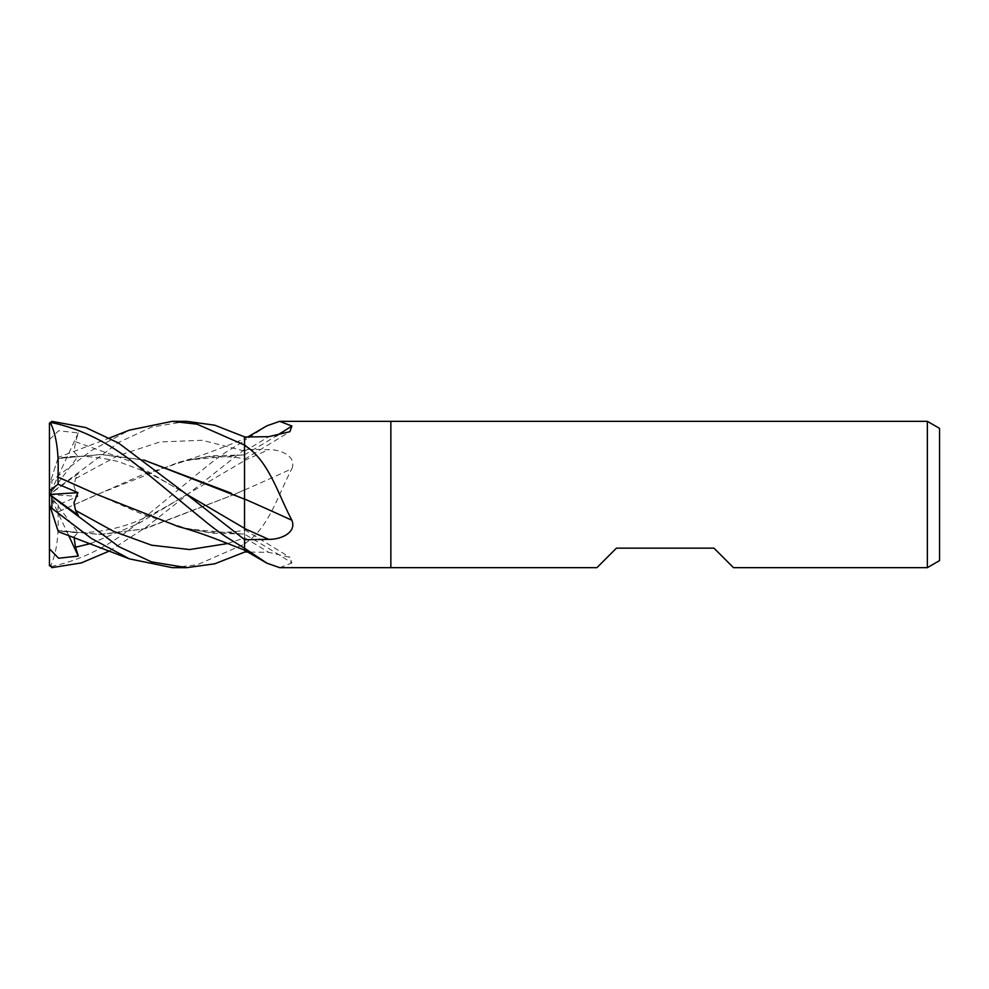 <?xml version="1.0" encoding="UTF-8"?>
<svg xmlns="http://www.w3.org/2000/svg" width="989" height="989" viewBox="0 0 989 989"><rect width="100%" height="100%" fill="white"/><g stroke="black" fill="none" stroke-linecap="round" stroke-linejoin="round"><path stroke-width="0.74" stroke-dasharray="4.95 3.71" d="M244.543 437.002L244.543 454.755A1238.537 1151.147 -136 0 0 275.832 436.149M57.844 511.931L141.687 475.079L188.12 460.009L244.543 454.767L244.543 440.328A1231.528 1144.619 -136 0 0 246.582 439.19L266.993 425.777M244.543 440.328L246.582 439.19M78.279 473.706L49.45 494.5L49.45 484.536L49.45 494.599L78.279 473.706L75.535 478.614L73.977 486.304L77.958 496.379L58.128 504.786L49.45 498.357L49.45 564.509L51.885 566.338C82.977 559.762 112.919 544.259 141.724 519.831L199.766 472.087C204.476 468.502 208.382 464.434 224.948 452.814L244.543 440.698L244.543 550.193M244.543 528.546L244.543 499.148L230.956 493.066M244.543 489.988A1238.537 328.509 -15.4 0 0 291.891 468.724C296.923 456.114 280.32 449.315 268.625 449.661L244.543 449.253M244.543 543.27A1231.528 326.654 -15.4 0 0 246.582 542.38C269.057 527.075 278.268 494.451 291.891 468.724M244.543 544.135L246.582 542.38M96.934 494.463L141.884 514.008L188.12 528.979L244.543 534.233A1238.537 1151.147 -44 0 1 291.891 562.964L289.888 557.314L268.625 552.307L247.782 552.035M279.689 567.661L291.891 562.964M390.853 421.339L390.853 567.661L390.853 421.339M733.492 567.661L713.971 548.153L616.431 548.153L596.923 567.661M939.55 428.385L939.55 560.615M927.361 421.339L927.361 567.661M49.45 494.413L49.45 495.242M244.543 454.631L244.543 436.866M51.898 492.473C48.832 494.957 48.832 495.007 51.898 492.633M186.736 421.339L151.515 427.112L118.841 442.343L51.885 492.485L51.885 480.666L91.359 450.576L129.398 430.141M58.128 504.786L57.906 511.993L96.539 494.723L178.626 462.32L211.584 455.756L244.543 454.952M57.931 512.005C59.08 535.519 56.521 553.741 50.254 566.66M244.543 490.025L244.543 454.705M244.543 454.767L244.543 459.032C236.964 457.005 224.973 456.263 208.568 456.819L188.12 460.009M244.543 534.369L244.543 489.852L233.651 494.723L244.543 489.852M178.626 526.68L211.584 533.244L244.543 534.048M244.543 548.339L244.543 534.295M244.543 534.233L244.543 529.968C236.964 531.995 224.973 532.737 208.568 532.181L188.12 528.979M49.611 439.425L58.635 430.771L78.279 432.935L75.535 441.774L73.977 451.788L77.958 456.473L58.128 457.845L57.881 458.587L100.927 454.544L143.924 460.058M58.128 457.845L49.45 484.536L50.563 481.099L51.885 480.666M57.869 458.649L58.289 457.338L109.458 438.016M143.813 459.984L100.866 454.446L57.931 458.463L50.254 482.088M244.543 445.075L244.543 477.366M74.002 536.99L77.958 532.527L58.128 531.155L57.881 530.413L99.493 534.468L143.492 529.041L233.651 494.723L145.779 528.534L101.855 534.53L57.931 530.537L58.289 531.662M244.543 449.426L146.669 526.803L109.458 550.984M172.828 567.661L197.281 564.756L244.543 544.074M78.279 515.294L49.45 494.5L49.45 504.464L49.45 494.5L77.958 456.473M49.45 440.142L49.45 494.5L77.958 532.527M78.279 432.935L49.586 494.488M68.426 535.012L49.45 494.5L49.45 498.357M58.128 531.155L49.45 504.464M49.45 494.5L77.958 496.379M244.543 451.231A1232.789 1145.794 -136 0 0 268.625 436.693M244.543 460.454A1232.789 326.988 -15.4 0 0 268.625 449.661M244.543 537.756A1232.789 1145.794 -44 0 1 268.625 552.307M75.535 478.614L117.79 455.768L160.033 441.935L202.288 440.29L244.543 451.046M227.68 543.53L244.543 537.942M75.535 441.774L130.869 461.467L186.204 494.067C168.81 483.596 155.52 476.253 146.323 472.037L118.668 461.715C94.895 455.842 74.62 454.792 57.881 458.587M90.765 543.53L138.485 523.552L186.204 494.933C168.649 505.503 155.298 512.871 146.125 517.062C120.633 529.795 84.955 536.261 57.881 530.413M186.216 494.933L244.543 460.651M51.885 566.338L51.885 567.637M244.543 459.267L289.888 431.686M244.543 438.807L247.782 436.965M244.543 529.733L289.888 557.314M178.626 462.32C202.04 456.263 228.385 444.988 244.543 438.906"/><path stroke-width="1.48" d="M390.853 567.661L279.689 567.661L266.993 563.223L244.543 548.24L244.543 539.747L268.625 539.339C280.32 539.685 296.923 532.886 291.891 520.276C278.268 494.549 269.057 461.925 246.582 446.62L244.543 444.865L244.543 437.002L268.625 436.693L289.888 431.686L291.891 426.036L279.689 421.339L927.361 421.339L939.55 428.385L939.55 560.615L927.361 567.661L733.492 567.661L713.971 548.153L616.431 548.153L596.923 567.661L390.853 567.661L390.853 421.339L390.853 567.661M927.361 567.661L927.361 421.339M275.832 436.149A1238.537 1151.147 -136 0 0 291.891 426.036M247.782 436.965L266.993 425.777L279.689 421.339M266.993 563.223L244.543 550.193L244.543 548.339M244.543 499.049L244.543 528.546A1232.789 326.988 -164.6 0 1 268.625 539.339M143.813 459.984L244.543 499.148L244.543 436.866L214.737 425.196L186.736 421.339L172.222 421.339L197.058 424.194L244.543 445.075M247.782 552.035L244.543 551.986M244.543 548.672A1231.528 1144.619 -44 0 1 246.582 549.81M244.543 445.73A1231.528 326.654 -164.6 0 1 246.582 446.62M244.543 499.012A1238.537 328.509 -164.6 0 1 291.891 520.276M244.543 552.122L214.737 563.804L186.736 567.661L172.828 567.661M186.736 567.661L151.515 561.888L118.841 546.657L51.885 496.515L51.885 508.334L91.359 538.424L129.398 558.859L172.222 567.661L186.736 567.661M49.45 565.832L49.45 493.758M58.128 484.214L49.45 490.643L49.45 494.401L78.279 515.294L75.535 510.386L73.977 502.696L77.958 492.621L58.128 484.214L57.906 477.007L96.934 494.463M51.898 496.527C48.832 494.043 48.832 493.993 51.898 496.367M57.844 477.069L96.539 494.277L178.626 526.68C202.04 532.725 228.385 544.012 244.543 550.094M51.885 422.662C82.977 429.238 112.919 444.741 141.724 469.169L199.766 516.913C204.476 520.498 208.382 524.566 224.948 536.186L244.543 548.302L244.543 539.561L186.216 494.067L118.593 443.06L85.759 427.545L51.885 421.363L49.45 424.479L51.885 422.662L51.885 421.363M57.931 476.995C59.08 453.481 56.521 435.259 50.254 422.34M49.45 423.168L49.45 439.425M230.956 493.066L143.924 460.058M109.458 438.016L129.398 430.141L172.222 421.339M244.543 477.366L244.543 499.148M49.45 548.858L58.635 558.229L78.279 556.065L75.535 547.226L74.002 536.99M109.458 550.984L81.321 562.914L51.885 567.637L49.45 564.509M49.45 504.464L50.563 507.901L51.885 508.334M57.931 530.537L50.254 506.912M49.45 490.643L49.45 424.479M78.279 556.065L68.426 535.012M49.586 494.488L77.958 492.621M75.535 510.386L113.574 531.353L151.601 545.211L189.641 549.55L227.68 543.53M186.216 494.067L244.543 528.349M75.535 547.226L90.765 543.53M129.398 558.859L58.289 531.662"/></g></svg>
